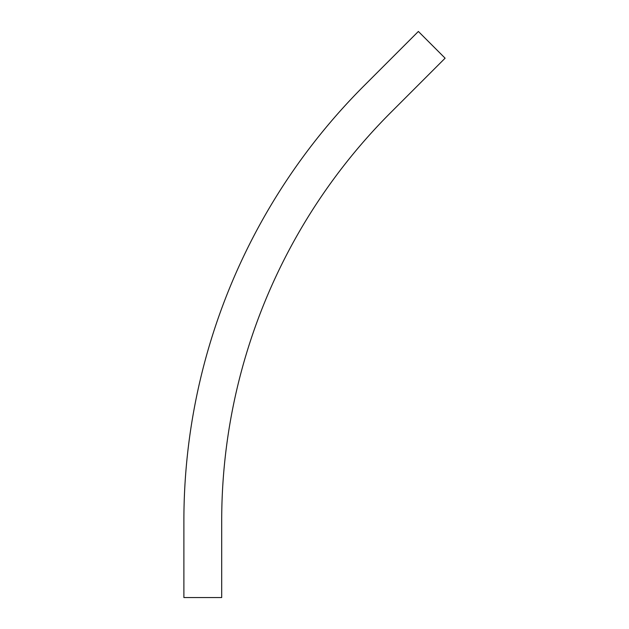 <?xml version="1.0" encoding="UTF-8"?>
<svg xmlns="http://www.w3.org/2000/svg" width="629" height="629" viewBox="0 0 629 629"><rect width="100%" height="100%" fill="white"/><g stroke="black" fill="none" stroke-linecap="round" stroke-linejoin="round"><path stroke-width="0.94" d="M221.699 520.781L221.699 597.55L183.888 597.55L183.888 520.781A615.241 615.241 0 0 1 364.089 85.733L418.371 31.45L445.112 58.19L390.829 112.473A577.43 577.43 0 0 0 221.699 520.781A577.43 577.43 0 0 1 390.829 112.473"/></g></svg>
